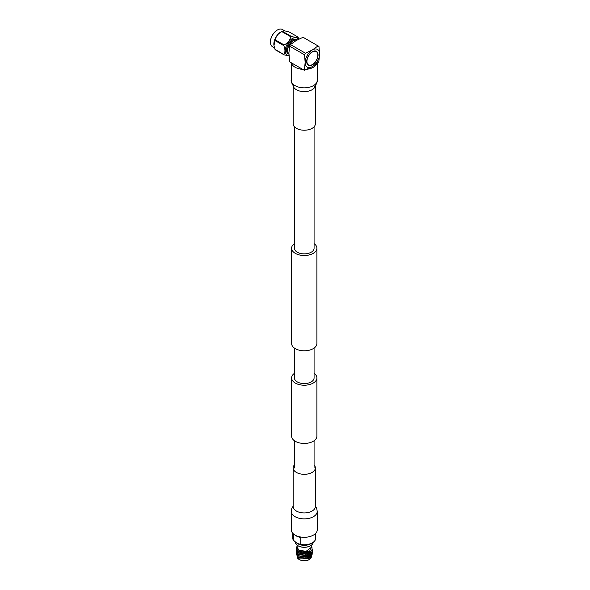 <?xml version="1.0" encoding="UTF-8"?>
<svg xmlns="http://www.w3.org/2000/svg" width="590" height="590" viewBox="0 0 590 590"><rect width="100%" height="100%" fill="white"/><g stroke="black" fill="none" stroke-linecap="round" stroke-linejoin="round"><path stroke-width="0.89" d="M314.079 373.315A12.641 7.301 180 0 1 316.896 377.917A12.641 7.301 180 0 1 309.094 384.658A12.641 7.301 180 0 1 295.317 383.08A12.641 7.301 180 0 1 291.608 377.917A12.641 7.301 180 0 1 294.432 373.315M316.896 377.917L316.896 436.15A12.641 7.301 180 0 1 309.094 442.891A12.641 7.301 180 0 1 295.317 441.313A12.641 7.301 180 0 1 291.608 436.15L291.608 377.917M294.432 243.611A12.641 7.301 0 0 0 291.608 248.206A12.641 7.301 0 0 0 295.317 253.368A12.641 7.301 0 0 0 309.094 254.954A12.641 7.301 0 0 0 316.896 248.206A12.641 7.301 0 0 0 314.079 243.611M291.608 248.206L291.608 343.505A12.641 7.301 0 0 0 295.317 348.661A12.641 7.301 0 0 0 309.094 350.246A12.641 7.301 0 0 0 316.896 343.505L316.896 248.206M294.432 126.798L294.432 248.206A9.824 5.671 0 0 0 297.308 252.218A9.824 5.671 0 0 0 308.017 253.449A9.824 5.671 0 0 0 314.079 248.206L314.079 126.798M314.079 348.1L314.079 377.917A9.824 5.671 180 0 1 308.017 383.153A9.824 5.671 180 0 1 297.308 381.922A9.824 5.671 180 0 1 294.432 377.917L294.432 348.1M316.963 63.477A12.987 7.5 180 0 1 306.955 69.251M302.714 69.362A12.987 7.5 180 0 1 295.066 67.223A12.987 7.5 180 0 1 291.357 62.806M315.355 85.528L315.355 123.812A11.099 6.409 180 0 1 308.504 129.734A11.099 6.409 180 0 1 296.401 128.34A11.099 6.409 180 0 1 293.149 123.812L293.149 85.528M291.268 511.375L291.268 529.791A12.987 7.5 0 0 0 295.066 535.093A12.987 7.5 0 0 0 309.226 536.723A12.987 7.5 0 0 0 317.243 529.791L317.243 511.375A12.987 7.5 0 0 1 313.438 516.678A12.987 7.5 0 0 1 295.066 516.678A12.987 7.5 0 0 1 291.268 511.375L291.88 508.152L293.149 506.183M294.432 464.913A11.099 6.409 0 0 0 293.149 467.9A11.099 6.409 0 0 0 296.401 472.435A11.099 6.409 0 0 0 308.504 473.822A11.099 6.409 0 0 0 315.355 467.9A11.099 6.409 0 0 0 314.079 464.913M316.122 51.522A7.714 4.455 120 0 0 316.004 51.455A7.714 4.455 120 0 0 312.265 51.773M317.833 55.121A7.714 4.455 120 0 0 316.233 51.588A7.714 4.455 120 0 0 310.288 53.653A7.714 4.455 120 0 0 306.918 61.419A7.714 4.455 120 0 0 308.518 64.952A7.714 4.455 120 0 0 314.463 62.887A7.714 4.455 120 0 0 317.833 55.121M306.689 61.552A8.039 4.639 120 0 0 308.356 65.232A8.039 4.639 120 0 0 314.551 63.078A8.039 4.639 120 0 0 318.062 54.988A8.039 4.639 120 0 0 316.395 51.308A8.039 4.639 120 0 0 310.2 53.461A8.039 4.639 120 0 0 306.689 61.552M308.245 65.166A8.039 4.639 120 0 0 312.265 64.635M317.833 54.988A8.039 4.639 120 0 0 317.833 54.855A8.039 4.639 120 0 0 316.284 51.242M287.433 50.57A8.208 4.742 -60 0 1 290.877 42.451A8.208 4.742 -60 0 1 297.131 39.995L296.416 39.574A8.208 4.742 -60 0 0 290.088 41.772A8.208 4.742 -60 0 0 286.504 50.032A8.208 4.742 -60 0 0 288.2 53.793L288.93 54.214A8.208 4.742 -60 0 1 287.433 50.57M288.923 53.838A7.928 4.58 -60 0 1 287.632 50.452A7.928 4.58 -60 0 1 290.855 42.738A7.928 4.58 -60 0 1 296.814 40.172M277.293 30.061A9.58 5.531 120 0 0 277.182 30.12A9.58 5.531 120 0 0 270.404 41.861A9.58 5.531 120 0 0 270.404 41.993M274.475 47.827L272.455 46.662A9.905 5.723 -60 0 1 271.341 45.629A9.905 5.723 -60 0 1 270.404 42.126A9.905 5.723 -60 0 1 277.411 29.994A9.905 5.723 -60 0 1 282.359 29.5L284.911 30.975M273.944 45.415A9.905 5.723 -60 0 1 273.922 45.275A9.905 5.723 -60 0 1 281.895 31.462L282.448 31.3A11.483 6.63 120 0 0 281.895 31.624C278.215 33.497 276.009 36.241 275.287 39.847A11.483 6.63 120 0 0 275.006 40.555L273.967 45.614L275.006 49.376A11.483 6.63 120 0 0 275.139 49.575A11.483 6.63 120 0 0 275.287 49.767L284.092 54.855A11.483 6.63 -60 0 1 283.952 54.664A11.483 6.63 -60 0 1 283.82 54.464C285.309 52.392 285.309 49.449 283.82 45.644L275.006 40.555M297.869 36.978C297.146 37.642 294.941 37.443 291.261 36.388L282.448 31.3C283.171 30.643 285.376 30.842 289.056 31.897L297.869 36.978A11.483 6.63 120 0 1 298.016 37.17A11.483 6.63 120 0 1 298.149 37.377L298.754 39.169M289.004 55.726A9.905 5.723 -60 0 1 286.239 54.228A9.905 5.723 -60 0 1 288.805 41.698A9.905 5.723 -60 0 1 298.378 39.139A9.905 5.723 -60 0 1 298.488 39.301M291.261 36.388A11.483 6.63 120 0 0 290.708 36.713L281.895 31.624M275.287 39.847L284.092 44.936C287.78 43.063 289.985 40.319 290.708 36.713M284.092 44.936A11.483 6.63 120 0 0 283.82 45.644M289.012 55.836L284.092 54.855M275.006 49.376L283.82 54.464M318.047 45.924L312.376 49.929L305.443 53.203L304.521 54.796L305.155 62.437L304.359 70.313L312.376 66.604L318.799 61.972L319.596 54.103A10.214 5.893 120 0 0 312.376 49.929A10.214 5.893 120 0 0 305.155 62.437A10.214 5.893 120 0 0 312.376 66.604A10.214 5.893 120 0 0 319.596 54.103L318.961 46.455L303.068 37.281L296.128 40.555L290.464 44.56L305.443 53.203M304.521 54.796L289.543 46.145L288.908 53.056L289.712 61.861L304.359 70.313M289.543 46.145L290.464 44.56M306.697 61.419A7.714 4.455 120 0 0 308.29 64.819A7.714 4.455 120 0 0 308.408 64.885M310.075 552.904L310.606 553.413M310.738 553.567L311.092 554.128M311.38 555.279L311.328 555.78M311.262 556.031L309.293 558.184L299.027 558.081L309.684 557.963L312.066 554.873M296.239 553.464L296.151 554.113L298.525 557.233L306.35 558.199L312.081 554.644L312.287 552.727M296.151 554.202L298.525 557.41L306.35 558.376L312.081 554.829L312.265 552.823M300.966 552.417A8.105 4.676 180 0 1 298.525 551.444A8.105 4.676 180 0 1 296.718 549.865L296.151 548.228L298.525 551.532L300.966 552.417L309.632 551.296L311.38 546.141M296.239 549.054L296.151 549.703L298.525 552.823L306.35 553.789L312.081 550.234L311.948 547.417M296.151 549.792L298.525 553L306.35 553.966L312.081 550.411L312.361 549.054M296.239 550.522L296.151 551.171L298.525 554.29L306.35 555.256L312.081 551.709L312.287 549.792M296.151 551.259L298.525 554.475L306.35 555.441L312.081 551.886L312.361 550.522M296.239 551.997L296.151 552.638L298.525 555.765L306.35 556.731L312.081 553.177L312.287 551.259M296.151 552.734L298.525 555.942L306.35 556.908L312.081 553.354L312.361 551.997M297.131 546.111L296.151 548.228M311.38 545.19L311.38 547.336L306.07 551.318L298.717 551.112L296.718 549.865M297.131 546.805L297.131 545.19M297.131 547.402L299.219 550.492L306.07 551.318L299.219 550.249L297.36 548.383M295.288 542.077A8.968 5.177 0 0 0 297.308 545.315A8.968 5.177 0 0 0 297.913 545.706A8.968 5.177 0 0 0 311.203 545.315A8.968 5.177 0 0 0 313.216 542.276M297.913 543.818A8.968 5.177 0 0 0 297.98 543.862A8.968 5.177 0 0 0 310.524 543.862L312.287 542.866A11.49 6.63 0 0 0 315.739 538.124L315.739 533.294M297.412 545.389A8.71 5.03 0 0 0 297.507 545.462A8.71 5.03 0 0 0 298.098 545.831A8.71 5.03 0 0 0 310.996 545.462A8.71 5.03 0 0 0 311.1 545.389M294.838 534.96A11.49 6.63 0 0 0 296.128 535.853A11.49 6.63 0 0 0 300.753 537.475L300.753 544.445A11.49 6.63 0 0 0 312.287 542.866M300.753 544.445L297.036 543.324L293.311 540.145L293.311 533.832M297.98 543.862L297.036 543.324M292.765 533.294L292.765 538.124A11.49 6.63 0 0 0 293.311 540.145M310.089 556.982A5.834 3.37 180 0 1 309.846 557.83M298.54 557.417L306.099 558.664L309.603 557.27M310.384 556.599L311.373 554.578M298.54 555.95L306.099 557.189L309.603 555.802M298.54 554.482L306.099 555.721L309.603 554.327M298.54 553.007L306.099 554.253L309.603 552.86M298.525 551.532L306.099 552.778L310.075 551.016M307.508 557.933L311.343 554.475M308.747 554.74A5.509 3.179 180 0 1 308.312 555.05M317.243 63.255L317.243 80.336A12.987 7.5 180 0 1 313.438 85.639A12.987 7.5 180 0 1 295.066 85.639A12.987 7.5 180 0 1 291.268 80.336C290.324 80.483 293.451 86.863 293.842 86.265L293.149 85.203M315.34 85.543A11.099 6.409 180 0 1 312.103 89.732A11.099 6.409 180 0 1 296.401 89.732A11.099 6.409 180 0 1 293.171 85.543M293.156 506.699L293.149 506.508A11.099 6.409 0 0 0 296.401 511.043A11.099 6.409 0 0 0 312.103 511.043A11.099 6.409 0 0 0 315.355 506.508L315.355 467.9M299.219 559.512A7.124 4.115 0 0 0 306.984 560.404A7.124 4.115 0 0 0 311.38 556.606C309.669 560.721 305.642 561.739 299.285 559.659L297.131 556.606A7.124 4.115 0 0 0 299.219 559.512M311.262 555.846A7.124 4.115 0 0 0 310.805 554.984M310.724 554.873A7.124 4.115 0 0 0 310.089 554.246M310.458 555.256A6.8 3.924 180 0 1 310.945 556.156M309.175 559.578A6.8 3.924 180 0 1 299.447 559.645M314.079 440.745L314.079 467.914M294.432 440.745L294.432 467.914M317.243 80.336C317.877 80.469 316.188 85.27 314.669 86.265L315.355 85.203M291.268 62.754L291.268 80.336M293.149 506.508L293.149 467.9M315.355 506.183L316.624 508.16L317.243 511.375M309.293 558.184L309.684 557.963"/></g></svg>
